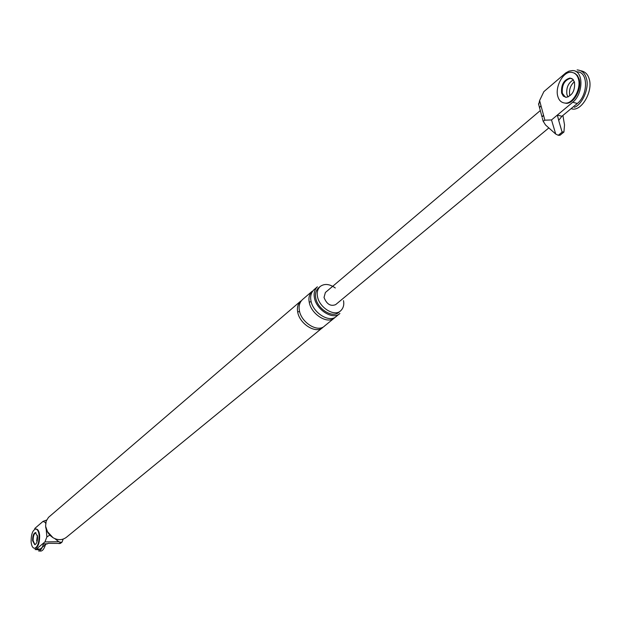 <?xml version="1.0" encoding="UTF-8"?>
<svg xmlns="http://www.w3.org/2000/svg" width="621" height="621" viewBox="0 0 621 621"><rect width="100%" height="100%" fill="white"/><g stroke="black" fill="none" stroke-linecap="round" stroke-linejoin="round"><path stroke-width="0.93" d="M555.717 134.066L545.556 125L543.189 121.258L544.858 120.187L551.51 119.938L555.717 134.066L558.271 135.285L559.909 135.308M562.905 115.452L564.528 124.93L563.922 132.032L562.044 131.893L558.683 120.404L561.912 116.267L577.328 103.482L572.741 102.248L551.51 119.938M572.741 102.248C583.398 93.911 583.988 70.282 572.484 70.561L569.038 71.12L565.785 72.89L543.872 91.629L539.602 100.532L543.484 115.04L542.11 117.097M562.339 93.313L565.413 97.225L562.339 93.313C561.695 85.124 564.442 80.109 570.59 78.262C564.442 80.109 561.695 85.124 562.339 93.313M561.912 116.267L557.347 115.079L558.706 120.381M540.185 110.654L325.388 292.491L324.022 297.467C326.731 304.212 330.605 306.603 335.643 304.632L548.832 127.926M543.181 121.312L542.366 118.262M538.717 104.576L539.602 100.532M540.961 105.624L539.602 107.697M538.508 103.8L539.835 108.83M577.328 103.482C588.002 95.16 588.576 71.586 577.056 71.85M573.377 79.876C568.269 82.841 566.111 87.732 566.911 94.547L568.075 96.969L566.911 94.547C566.111 87.732 568.269 82.841 573.377 79.876M45.682 527.144L46.505 530.575L53.002 537.685C57.854 540.41 62.294 540.293 66.338 537.351L322.897 327.383C315.98 334.44 299.353 323.797 297.676 311.889C296.877 307.519 297.894 303.917 300.711 301.084L48.5 517.363L46.171 521.143L45.589 526.197L47.778 532.531L50.091 535.434L53.002 537.685M317.393 286.786C314.568 289.627 313.574 293.252 314.405 297.669C316.174 309.7 332.98 320.545 339.904 313.465L336.372 316.353C329.456 323.432 312.681 312.627 310.935 300.618C310.112 296.209 311.105 292.592 313.931 289.759L317.393 286.786M335.286 287.973C329.495 283.882 324.457 283.393 320.18 286.491L318.441 287.981C315.864 290.558 314.963 293.857 315.724 297.878C317.331 308.816 332.608 318.674 338.903 312.231L340.673 310.779C343.374 308.156 344.306 304.779 343.491 300.649M320.18 286.491C317.61 289.068 316.702 292.375 317.471 296.396C319.085 307.348 334.377 317.23 340.673 310.779M46.148 544.074L42.601 543.864L47.646 543.755L46.148 544.074L40.093 549.096L36.561 548.894L44.945 541.916L46.886 536.909L46.249 529.853M45.628 523.487L45.543 522.587L43.035 521.376L46.614 520.064M34.714 528.518L43.035 521.376M36.561 548.894L35.172 549.546M34.931 544.664L33.154 540.775C33.06 536.653 33.868 533.975 35.568 532.74M60.408 543.429L48.166 543.321L47.646 543.755M59.057 543.654L60.711 542.296L58.793 541.737L44.945 541.916M60.711 542.296L62.061 542.071L63.171 539.098M58.793 541.737L54.772 538.593M49.533 535.286L46.886 536.909M40.093 549.096L38.696 549.74M36.67 540.984L37.384 535.248L36.67 540.984M302.404 299.64C299.578 302.466 298.569 306.075 299.376 310.446C301.061 322.369 317.696 333.035 324.62 325.971L334.618 317.789C327.694 324.868 310.942 314.079 309.211 302.085C308.389 297.684 309.382 294.067 312.208 291.233L302.404 299.64M43.454 543.918C42.135 548.452 40.512 550.804 38.572 550.959L40.769 551.083C42.709 550.92 44.339 548.576 45.659 544.043M34.605 548.312C37.679 547.016 39.17 542.661 39.084 535.263C38.657 531.328 37.501 529.239 35.607 528.991C32.54 530.287 31.05 534.627 31.128 541.993C31.539 545.952 32.703 548.056 34.605 548.312L35.164 548.343C38.23 547.047 39.721 542.692 39.635 535.294C39.208 531.359 38.052 529.271 36.158 529.022L36.049 529.014M35.816 532.663C33.976 533.641 33.092 536.342 33.154 540.775L34.807 544.617M37.578 536.536L35.405 532.608C33.495 533.423 32.556 536.133 32.61 540.744L34.784 544.687C36.701 543.872 37.633 541.155 37.578 536.536M577.095 69.917C581.799 70.32 584.881 73.084 586.333 78.192C589.725 87.421 582.327 104.763 574.347 107.286M580.798 70.771C585.067 71.531 587.87 74.272 589.197 78.999C593.055 90.612 582.521 110.266 572.748 109.102L571.087 108.659M569.752 95.323C568.859 89.921 570.388 85.388 574.34 81.724M565.257 103.094C573.067 104.01 581.466 88.236 578.407 78.921C577.251 74.815 574.79 72.603 571.025 72.284C563.092 71.438 554.871 87.064 557.813 96.348C558.947 100.517 561.431 102.768 565.257 103.094L565.979 103.288C573.788 104.196 582.188 88.43 579.129 79.123L577.429 75.514L574.58 73.099M574.503 82.228L572.81 79.247L569.876 78.067C563.728 79.915 560.98 84.93 561.625 93.119L563.317 96.131L566.274 97.326C572.415 95.479 575.155 90.449 574.503 82.228M543.484 115.04L544.858 120.187M562.277 132.009L558.271 135.285M299.601 311.532L297.676 311.889M311.168 301.713L309.211 302.085M563.946 132.017L559.932 135.293M539.587 107.837L542.094 117.237M576.109 71.679L576.699 71.842M569.876 78.067L572.073 78.681M60.423 543.414L62.084 542.055M35.102 549.554L38.626 549.748M46.497 529.977L46.505 530.575M35.956 532.639L35.405 532.608"/></g></svg>
